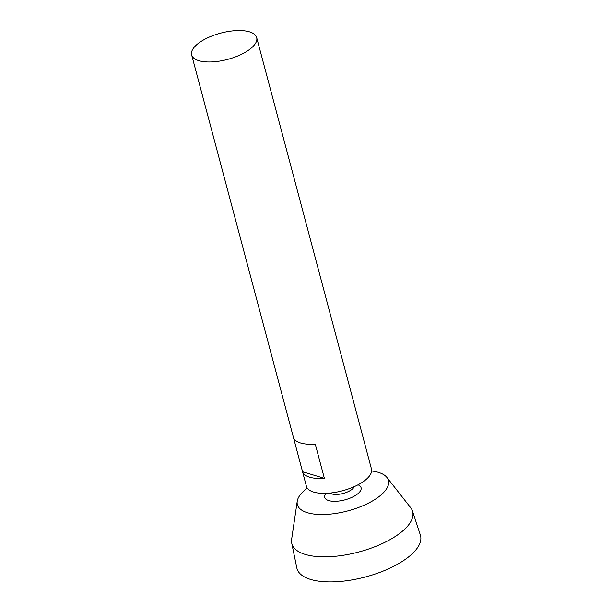 <?xml version="1.0" encoding="UTF-8"?>
<svg xmlns="http://www.w3.org/2000/svg" width="612" height="612" viewBox="0 0 612 612"><rect width="100%" height="100%" fill="white"/><g stroke="black" fill="none" stroke-linecap="round" stroke-linejoin="round"><path stroke-width="0.92" d="M203.459 40.002A33.652 13.586 165.1 0 1 236.576 30.6A33.652 13.586 165.1 0 1 256.68 37.607A33.652 13.586 165.1 0 1 227.656 59.387A33.652 13.586 165.1 0 1 191.648 54.912A33.652 13.586 165.1 0 1 203.459 40.002M256.68 37.607L371.469 469.006A33.652 13.586 165.1 0 1 342.445 490.786A33.652 13.586 165.1 0 1 306.428 486.311L191.648 54.912M302.565 471.745L293.462 437.526A33.652 13.586 -14.9 0 0 315.272 444.121L324.375 478.339A33.652 13.586 165.1 0 1 302.565 471.745L324.375 478.339M354.317 486.609A13.12 5.294 165.1 0 1 343.156 493.463A13.12 5.294 165.1 0 1 330.067 493.065M358.058 484.788A25.237 25.237 0 0 1 358.839 485.194A18.811 7.596 165.1 0 1 344.862 499.874A18.811 7.596 165.1 0 1 325.431 494.083A25.237 25.237 0 0 1 325.913 493.341M371.629 470.972A47.109 19.018 165.1 0 1 386.929 477.459A47.109 19.018 165.1 0 1 347.8 510.913A47.109 19.018 165.1 0 1 297.218 501.327A47.109 19.018 165.1 0 1 307.262 488.101M386.929 477.459L410.637 507.646A62.485 25.222 165.1 0 1 412.473 511.012A62.485 25.222 165.1 0 1 358.731 552.016A62.485 25.222 165.1 0 1 291.725 543.142A62.485 25.222 165.1 0 1 291.641 539.31L297.218 501.327M412.473 511.012L420.352 535.026A63.931 25.803 165.1 0 1 365.379 576.978A63.931 25.803 165.1 0 1 296.82 567.898L291.725 543.142"/></g></svg>
